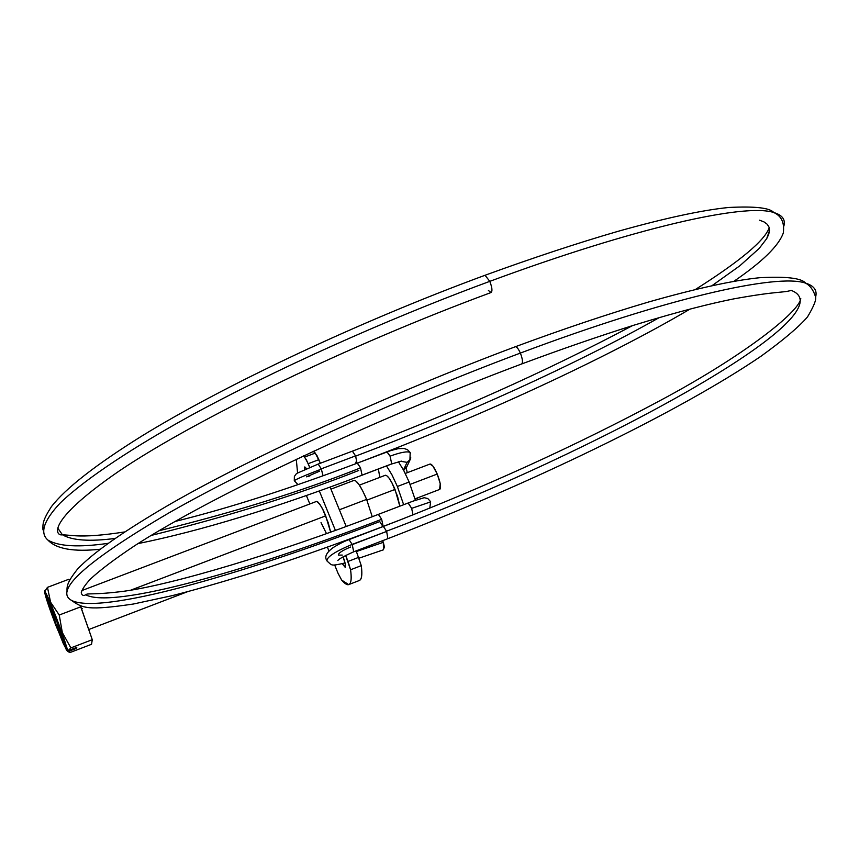 <?xml version="1.0" encoding="UTF-8"?>
<svg xmlns="http://www.w3.org/2000/svg" width="859" height="859" viewBox="0 0 859 859"><rect width="100%" height="100%" fill="white"/><g stroke="black" fill="none" stroke-linecap="round" stroke-linejoin="round"><path stroke-width="1.29" d="M491.133 292.511C492.54 291.094 492.1 287.368 489.802 281.344C413.007 309.605 299.362 356.914 193.662 413.995C134.906 446.175 85.846 478.356 60.377 502.848C43.734 520.5 39.578 532.902 47.911 540.075C39.578 532.902 43.734 520.5 60.377 502.848C85.846 478.356 134.906 446.175 193.662 413.995C299.362 356.914 413.007 309.605 489.802 281.344C634.554 227.753 745.279 202.928 773.776 212.527C782.281 215.04 785.652 219.56 783.87 226.1C785.652 219.56 782.281 215.04 773.776 212.527C745.279 202.928 634.554 227.753 489.802 281.344C492.164 287.582 492.572 291.319 491.015 292.543L488.395 290.46M362.068 475.134L360.512 467.897C301.734 491.251 234.593 512.189 159.098 530.712C234.593 512.189 301.734 491.251 360.512 467.897L362.068 475.134L391.736 463.881L362.068 475.134M114.977 538.453C89.551 541.728 72.027 540.494 62.374 534.738L57.725 528.038L62.374 534.738C72.027 540.494 89.551 541.728 114.977 538.453M430.692 501.86L411.665 508.356L412.986 514.874L411.665 508.356L430.692 501.86M386.979 451.909L390.061 456.161C400.595 452.317 407.273 451.082 410.097 452.435L410.656 453.563L410.097 452.435C407.273 451.082 400.595 452.317 390.061 456.161L387.13 451.888M378.486 514.348L381.664 519.298L383.168 526.427L403.462 518.643L383.168 526.427L381.664 519.298C244.3 572.062 114.558 608.279 86.458 595.169C114.558 608.279 244.3 572.062 381.664 519.298L378.357 514.369M382.942 526.535L379.753 521.585C236.923 576.464 101.265 614.443 71.963 600.602C53.151 591.142 85.621 561.818 169.363 512.64C254.178 464.343 392.552 400.96 520.361 353.081C518.385 348.722 516.688 346.617 515.26 346.757M318.174 464.064L321.266 468.842L355.572 455.882L352.383 451.158M323.005 475.789L321.363 469.078C303.893 475.811 294.884 479.709 294.358 480.772C294.884 479.709 303.893 475.811 321.363 469.078L318.217 464.053L352.437 451.136L355.669 456.118C462.367 415.81 576.185 364.377 659.411 317.508C576.185 364.377 462.367 415.81 355.669 456.118L356.957 463.269L355.733 462.239M319.612 471.183L306.545 476.831L309.959 475.854M711.95 285.703L739.803 265.818L759.163 248.455L766.7 238.641L768.719 234.346L769.503 230.502L769.02 227.141L767.227 224.274L764.081 221.955L759.571 220.183L764.081 221.955L767.227 224.274L769.02 227.141L769.503 230.502L766.7 238.641L759.163 248.455L739.803 265.818L711.95 285.703M489.802 281.344L485.034 275.277M410.366 459.329L407.069 462.335L403.494 470.002L407.069 462.335L400.638 461.304L407.069 462.335L409.518 460.639L410.838 457.879M429.801 508.109L430.627 501.699L427.771 498.51L424.185 497.705L413.029 501.141L378.389 514.358C276.791 553.679 172.305 584.582 124.297 591.196C92.128 595.341 87.747 592.807 85.739 594.793C83.484 596.103 81.981 595.448 81.229 592.839C82.002 589.478 85.02 584.947 90.292 579.213C99.902 570.193 114.73 559.005 134.788 545.658C208.716 497.694 370.508 420.652 521.553 364.012L521.51 364.012M386.55 531.184C596.962 452.017 851.516 313.438 791.182 290.374C851.516 313.438 596.962 452.017 386.55 531.184L383.35 526.449M386.647 531.42L352.147 544.391L353.715 551.8L352.244 544.627L386.647 531.42L387.849 538.614M521.66 363.969C523.056 362.616 522.626 358.976 520.361 353.081C665.993 298.288 777.309 273.098 805.678 283.169C814.182 285.811 817.467 290.525 815.545 297.311C817.467 290.525 814.182 285.811 805.678 283.169C777.309 273.098 665.993 298.288 520.361 353.081C392.552 400.96 254.178 464.343 169.363 512.64C85.621 561.818 53.151 591.142 71.963 600.602M356.442 551.521L383.329 542.319L382.931 541.406L383.329 542.319L356.442 551.521M352.147 544.391C334.495 551.832 326.152 557.405 327.096 561.12C326.152 557.405 334.495 551.832 352.147 544.391L349.044 539.613L352.147 544.391M383.339 549.846L384.402 546.936L383.329 542.319L383.479 549.792M382.931 541.406L382.588 540.698M350.59 547.022C342.075 550.598 338.038 553.303 338.478 555.129L342.258 555.075M515.293 346.746L515.357 346.735C563.493 328.922 607.871 314.018 648.491 302.035C695.833 288.549 732.867 280.453 759.592 277.725C786.168 276.287 801.522 278.101 805.678 283.169C810.112 285.618 813.366 290.052 815.427 296.484C816.673 299.19 814.031 306.008 807.492 316.928C798.795 327 783.344 340.067 761.138 356.141C678.116 412.728 527.415 484.884 388.01 538.614L353.693 551.811C343.643 556.331 338.349 559.252 337.834 560.573L338.306 559.993M357.462 463.119L360.512 467.897L357.312 463.141M391.736 463.881L390.061 456.161L391.736 463.881M403.623 470.227L406.919 466.512L403.988 470.056M408.089 502.998L411.665 508.356L408.218 502.977M358.729 470.474C298.427 494.43 229.256 516.076 151.227 535.425M108.041 543.339C78.835 547.57 58.788 546.474 47.911 540.075C56.243 548.987 73.627 552.047 100.063 549.245M690.142 309.015C603.652 359.91 475.875 418.29 357.011 463.248L355.572 455.882L321.266 468.842L323.038 475.585M339.38 509.795L366.621 499.401C361.124 486.656 356.914 480.321 353.983 480.396M342.279 563.751L345.361 567.208L345.189 563.536L343.009 556.815C344.964 561.399 345.694 564.911 345.189 567.327L342.29 563.751M81.884 590.562L316.617 501.388C319.816 503.578 322.844 508.41 325.679 515.862L330.629 532.118L328.267 522.895L322.737 509.344L319.902 504.383L317.605 501.71L316.456 501.441M326.484 533.611L321.03 522.605M313.32 451.265L316.982 455.603L320.353 463.248L315.274 453.08L313.31 451.265M330.081 487.053L346.188 526.449L330.081 487.053M359.223 580.544C361.736 579.653 362.423 574.682 361.285 565.641L350.569 569.775L345.608 555.408L348.067 561.432L358.804 557.308L348.067 561.432L350.569 569.775L361.285 565.641L356.163 550.855L361.285 565.641C362.283 573.297 361.94 578.043 360.254 579.868L359.03 580.609M306.384 495.493L309.831 503.965L306.384 495.493M327.419 547.172L328.965 550.984L327.419 547.172M334.656 564.954L338.07 573.361L334.656 564.954M297.568 472.794L296.269 459.243L297.568 472.794M303.388 455.893L304.612 457.095L315.274 453.08L304.612 457.095L308.198 463.688L318.882 459.651L308.198 463.688L309.702 467.382L306.298 459.629L303.399 455.893M340.669 543.285L340.347 542.491L340.669 543.285M335.407 530.39L319.312 490.929L335.407 530.39M350.569 569.775C351.761 578.805 351.138 583.744 348.69 584.614L341.646 580.072L338.07 573.361L341.646 580.072C345.372 584.431 348.045 585.731 349.688 583.959C351.32 582.144 351.621 577.42 350.569 569.775M304.537 469.508L304.805 466.931L306.588 468.649L304.569 467.135L304.537 469.519M353.897 480.428L355.529 480.718L358.751 484.197L362.648 490.757L366.621 499.401L372.248 516.71L366.621 499.401L339.928 509.58M439.797 489.383C441.322 487.59 440.463 482.479 437.231 474.05L410.108 484.379L437.231 474.05C434.235 467.253 431.841 463.924 430.015 464.043M386.496 465.932L391.951 474.823L397.384 486.495L409.152 482.017L397.384 486.495L403.644 504.705M81.551 608.924L82.346 608.612M130.665 590.197L325.679 515.862L130.665 590.197M385.24 475.317L386.539 475.51L389.041 478.087L392.015 482.973L397.577 496.427L399.811 506.166L395.022 489.426L366.922 500.131L395.022 489.426C390.877 479.902 387.645 475.188 385.304 475.285M47.46 587.352L50.584 602.18L59.239 615.023L62.331 632.6L70.867 647.901L62.331 632.6L59.239 615.023L50.584 602.18L47.46 587.352L68.827 579.256L47.46 587.352L44.7 591.507C45.946 592.27 49.747 600.763 56.093 616.977C62.449 633.631 66.186 644.658 67.313 650.038L56.093 616.977L48.458 598.379L44.7 591.507L53.913 615.087L54.611 616.236L54.643 614.915L59.7 630.356L68.108 650.682L70.867 647.901L92.278 639.687L80.81 606.798L59.239 615.023L80.81 606.798L80.349 605.735L92.278 639.687L91.537 644.282L70.47 652.368L68.033 651.616L76.666 648.298L76.773 647.364L68.108 650.682L70.867 647.901L92.278 639.687L91.537 644.282L70.47 652.368L69.074 652.196L66.487 650.091L55.835 625.363C49.693 609.256 45.978 598.347 44.711 592.635L51.873 614.808L63.33 643.659L67.238 650.972L58.015 627.349L57.317 626.179L57.263 627.435L44.711 592.635L52.624 612.005L54.536 619.006L56.007 618.448L54.536 619.006L54.504 620.284L56.436 619.554L54.504 620.284L57.263 627.435L57.317 626.179M68.827 579.256L69.321 580.405L68.827 579.256M379.807 477.379L378.379 469.003M415.402 500.282L409.152 482.017L403.687 470.367L398.426 461.798M439.604 489.458L440.227 483.681L437.231 474.05L432.861 465.997L429.94 464.075M58.068 625.846L57.349 626.114L60.033 631.204L67.238 650.972L68.033 651.616L76.666 648.298L76.773 647.364L68.108 650.682L67.313 650.038L59.7 630.356L57.456 622.195L54.643 614.915L54.611 616.236M55.105 616.096L52.27 611.093L44.861 590.509M491.004 292.554C347.788 345.415 194.746 419.922 119.122 471.043C41.844 524.258 57.059 536.51 62.374 534.738L75.388 535.769C86.823 536.531 103.23 535.264 124.609 531.946M137.988 543.618C200.448 530.98 275.084 508.195 361.897 475.263L391.554 464.01L401.368 461.133M175.032 521.488C229.16 508.066 289.934 488.61 357.355 463.119L390.974 450.513L398.243 448.677L404.052 448.473L407.467 449.676L410.173 452.5L409.936 460.091L406.167 468.123L407.306 472.686M67.045 591.744C66.83 586.235 66.819 582.713 77.396 569.27C92.912 552.713 124.211 530.787 171.317 503.492C254.919 455.646 390.169 393.551 515.368 346.725M294.283 480.568L294.369 476.466L296.527 473.502L318.217 464.053M352.437 451.147C453.573 412.814 546.904 370.981 632.428 325.658M695.382 289.504C739.953 261.276 764.564 240.703 769.224 227.764M42.961 529.863C42.735 523.689 42.66 520.393 51.379 506.692C65.66 488.277 95.929 464.655 142.186 435.814C224.328 385.315 359.245 321.556 485.067 275.256C533.074 257.786 577.323 243.151 617.825 231.382C665.113 218.111 702.082 210.144 728.722 207.481C754.825 206.139 769.836 207.824 773.776 212.527C781.432 215.942 784.621 222.739 783.311 232.939C778.834 245.717 762.33 261.855 733.801 281.365M398.941 520.414L383.017 526.524C334.473 545.003 288.581 561.12 245.341 574.886C216.565 583.68 192.223 590.595 172.315 595.62L133.349 604.027C87.661 610.717 82.786 608.376 71.243 600.216M521.767 363.926C561.614 349.087 598.895 336.202 633.631 325.282C681.327 310.69 710.64 303.549 733.726 298.889C778.619 290.729 782.56 293.048 791.182 290.374M327.096 561.12C332.412 565.469 329.92 566.392 345.05 562.956M800.781 298.545C799.095 312.343 742.627 356.442 661.462 399.843C576.249 445.574 483.553 487.783 383.361 526.449L349.044 539.613C344.319 541.245 338.94 543.962 332.895 547.763C326.538 552.584 324.444 556.718 326.613 560.175M359.137 558.146L383.415 549.814M417.163 498.037L417.989 499.358M294.358 480.772L297.955 484.616M352.963 464.773L356.947 463.269M330.94 489.147L354.133 480.342M348.657 584.625L359.191 580.555M405.276 473.449L430.112 464.01M359.395 485.131L385.423 475.242M88.745 629.529L187.38 591.765M415.015 498.854L439.711 489.415"/></g></svg>
